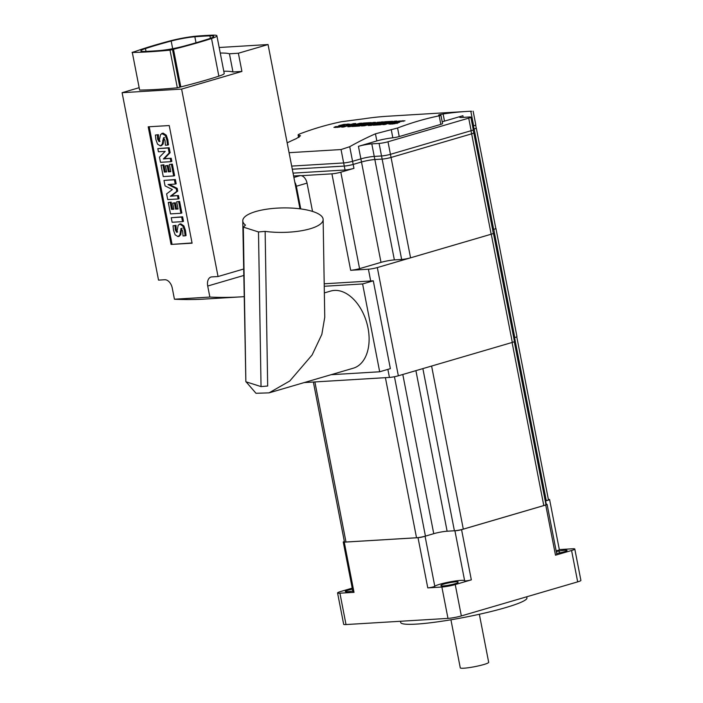 <?xml version="1.0" encoding="UTF-8"?>
<svg xmlns="http://www.w3.org/2000/svg" width="703" height="703" viewBox="0 0 703 703"><rect width="100%" height="100%" fill="white"/><g stroke="black" fill="none" stroke-linecap="round" stroke-linejoin="round"><path stroke-width="1.05" d="M400.446 621.267L400.684 622.471A64.307 7.144 -11 0 0 416.325 624.106A64.307 7.144 -11 0 0 486.678 612.585A64.307 7.144 -11 0 0 526.934 597.928L526.705 596.785M450.931 619.791L460.272 667.85A14.473 1.608 -11 0 0 468.752 667.683A14.473 1.608 -11 0 0 483.84 664.52A14.473 1.608 -11 0 0 488.682 662.331L479.341 614.264M171.181 41.038A19.289 2.144 -11 0 1 194.845 36.767A157.551 17.496 -11 0 1 209.933 35.853A19.289 2.144 -11 0 1 213.738 36.389A19.289 2.144 -11 0 1 209.143 38.744A125.398 13.928 169 0 1 197.068 42.461A125.398 13.928 169 0 1 183.43 46.275A19.289 2.144 -11 0 1 159.766 50.546A157.551 17.496 -11 0 1 144.677 51.46A19.289 2.144 -11 0 1 140.872 50.924A19.289 2.144 -11 0 1 145.468 48.569A125.398 13.928 169 0 1 157.534 44.851A125.398 13.928 169 0 1 171.181 41.038L172.666 48.692M216.893 35.774L224.213 73.411A22.505 2.496 169 0 1 218.853 76.161A128.614 14.288 169 0 1 206.471 79.975A128.614 14.288 169 0 1 180.803 86.908L177.332 87.813A192.921 21.424 169 0 1 139.625 90.089L132.305 52.453A192.921 21.424 -11 0 0 170.012 50.168L173.492 49.272A128.614 14.288 -11 0 0 199.151 42.338A128.614 14.288 -11 0 0 211.533 38.524A22.505 2.496 -11 0 0 216.893 35.774A22.505 2.496 -11 0 0 212.455 35.15A160.767 17.856 -11 0 0 197.06 36.081A22.505 2.496 -11 0 0 169.449 41.064A128.614 14.288 -11 0 0 155.46 44.974A128.614 14.288 -11 0 0 134.818 51.609L132.059 52.409M351.922 124.563L347.853 126.76L350.068 126.619A450.14 342.713 -93.5 0 1 355.99 124.818A450.14 342.713 -93.5 0 1 361.94 123.148L359.822 123.271A450.14 342.713 86.5 0 0 353.873 124.941A450.14 342.713 86.5 0 0 351.658 125.6L355.744 123.517L353.565 123.649A450.14 342.713 86.5 0 0 347.616 125.319A450.14 342.713 86.5 0 0 341.693 127.129L343.811 126.997A450.14 342.713 -93.5 0 1 349.734 125.196A450.14 342.713 -93.5 0 1 351.922 124.563L352.08 125.371M375.138 123.025L368.231 125.521L371.395 125.336A450.14 342.713 -93.5 0 1 377.318 123.526A450.14 342.713 -93.5 0 1 383.267 121.856L381.149 121.988A450.14 342.713 86.5 0 0 375.2 123.649A450.14 342.713 86.5 0 0 372.502 124.457L379.356 122.094L366.79 124.8A450.14 342.713 -93.5 0 1 369.497 124A450.14 342.713 -93.5 0 1 375.446 122.331L373.328 122.454A450.14 342.713 86.5 0 0 367.379 124.123A450.14 342.713 86.5 0 0 361.456 125.934L364.62 125.74L375.138 123.025L375.226 123.482M463.215 117.366L462.899 115.731A9.649 1.072 169 0 0 459.674 117.199A9.649 1.072 169 0 0 462.02 117.445L469.296 117.006A6.432 0.712 169 0 1 470.861 117.164L473.304 129.712A6.432 0.712 169 0 1 471.151 130.688L390.429 154.326A6.432 0.712 169 0 1 381.527 155.969L374.242 156.409A9.649 1.072 -11 0 0 360.876 158.878L352.563 161.303L349.725 146.699A450.14 342.713 -93.5 0 1 375.446 133.807L397.573 128.008A450.14 342.713 86.5 0 1 418.197 121.057A450.14 342.713 86.5 0 1 439.164 115.828C441.062 115.415 441.431 115.222 440.28 115.23C437.433 115.204 438.373 114.791 443.11 113.991A450.14 342.713 -93.5 0 1 467.038 111.434L387.968 116.215A450.14 342.713 86.5 0 0 364.04 118.772L341.368 121.733A450.14 342.713 86.5 0 0 320.401 126.962A450.14 342.713 86.5 0 0 299.777 133.913C297.94 134.668 297.615 135.09 298.793 135.178L300.506 135.758L296.376 138.588A450.14 342.713 86.5 0 0 287.167 142.841M298.599 137.507L298.107 134.958L298.793 135.178L299.179 137.164M289.082 152.692L341.052 149.546L349.725 146.699M399.708 122.12L394.647 123.737L388.864 124.097L390.543 123.289L396.079 123.016L393.618 122.41L398.821 121.083L404.954 120.828L397.353 121.716L399.743 122.313M392.661 123.157L392.098 124.115L391.975 123.508M396.554 123.333L396.299 122.753M384.928 124.519A450.14 342.713 -93.5 0 1 390.85 122.709A450.14 342.713 -93.5 0 1 396.8 121.039L394.673 121.171A450.14 342.713 86.5 0 0 388.724 122.832A450.14 342.713 86.5 0 0 382.81 124.642L384.928 124.519M385.297 122.867L380.341 123.166A450.14 342.713 86.5 0 0 379.585 123.385A450.14 342.713 86.5 0 0 378.214 123.79L383.17 123.491A450.14 342.713 86.5 0 0 380.736 124.229L375.305 124.563A450.14 342.713 86.5 0 0 373.188 125.222L380.736 124.765A450.14 342.713 -93.5 0 1 386.659 122.963A450.14 342.713 -93.5 0 1 392.608 121.294L384.813 121.76A450.14 342.713 86.5 0 0 382.678 122.348L388.355 122.006A450.14 342.713 86.5 0 0 385.297 122.867L385.393 123.333M363.961 124.159L359.005 124.457A450.14 342.713 86.5 0 0 358.24 124.677A450.14 342.713 86.5 0 0 356.878 125.081L361.834 124.782A450.14 342.713 86.5 0 0 359.4 125.521L353.969 125.855A450.14 342.713 86.5 0 0 351.851 126.514L359.4 126.057A450.14 342.713 -93.5 0 1 365.323 124.246A450.14 342.713 -93.5 0 1 371.272 122.586L363.477 123.051A450.14 342.713 86.5 0 0 361.342 123.631L367.01 123.289A450.14 342.713 86.5 0 0 363.961 124.159L364.057 124.624M344.751 125.442L339.698 127.058L333.916 127.419L335.586 126.61L341.122 126.338L338.661 125.732L343.864 124.405L349.997 124.15L342.405 125.037L344.786 125.635M337.704 126.478L337.141 127.436L337.018 126.83M341.596 126.654L341.342 126.074M475.659 125.064L476.239 128.043A6.432 0.712 169 0 1 474.086 129.018L474.147 129.001A6.432 0.712 169 0 0 476.291 128.025A6.432 0.712 169 0 0 476.221 127.946M473.172 129.906L473.743 132.876A6.432 0.712 169 0 1 471.599 133.851L391.053 157.446A6.432 0.712 169 0 1 382.142 159.089L374.857 159.528A9.649 1.072 -11 0 0 361.491 161.989L353.187 164.423A6.432 0.712 169 0 1 344.277 166.066L292.29 169.203L344.277 166.075L343.67 162.947M473.137 111.179L475.799 124.87A6.432 0.712 169 0 1 473.646 125.846L472.609 126.153M352.563 161.303A6.432 0.712 169 0 1 343.653 162.947L291.683 166.093M346.192 124.897L346.86 124.545M342.405 125.037L341.886 125.257L342.133 126.522M401.141 121.575L401.817 121.224M397.353 121.716L396.835 121.935L397.081 123.201M375.446 133.807L376.834 140.934A12.865 1.432 169 0 1 392.836 137.806A5.141 0.571 -11 0 0 399.234 136.558L440.825 124.369A5.141 0.571 -11 0 0 442.547 123.596L440.93 115.301L438.637 115.064M467.038 111.434A450.14 342.713 -93.5 0 1 470.808 111.232L471.625 111.302M462.899 115.731L444.498 121.118A12.865 1.432 169 0 0 442.213 121.865M376.834 140.934L358.433 146.329A9.649 1.072 169 0 1 371.799 143.86L379.084 143.421A6.432 0.712 169 0 0 387.994 141.778L468.716 118.139A6.432 0.712 169 0 0 470.861 117.164M375.305 124.563L375.411 125.09M380.736 124.229L380.833 124.739M383.17 123.491L383.267 123.974M380.341 123.166L380.437 123.658M388.355 122.006L388.443 122.445M384.813 121.76L384.901 122.208M397.046 123.016L396.554 123.139M342.097 126.338L341.596 126.461M390.543 123.289L390.727 124.229M377.239 122.225L377.344 122.753M372.502 124.457L372.599 124.958M353.969 125.855L354.066 126.382M359.4 125.521L359.497 126.03M361.834 124.782L361.931 125.266M359.005 124.457L359.101 124.949M367.01 123.289L367.098 123.737M363.477 123.051L363.565 123.5M353.565 123.649L353.732 124.51M351.658 125.6L351.755 126.092M335.586 126.61L335.77 127.551M293.054 173.131L345.032 169.994A6.432 0.712 -11 0 0 353.943 168.351L340.823 172.191A6.432 0.712 169 0 1 331.921 173.834L301.376 175.68A8.041 5.132 -106.3 0 0 300.313 175.583L293.608 175.987M243.563 269.047L218.044 276.525L181.611 89.096L122.102 92.691L138.93 87.761M181.611 89.096L241.92 71.434L238.379 53.235L268.054 44.544L299.988 208.809M241.92 71.434L232.965 71.97A67.523 7.496 -11 0 0 223.791 71.24M244.02 296.657A482.293 367.194 -93.5 0 1 240.452 296.894A482.293 367.194 -93.5 0 1 209.863 297.07L174.432 299.214L172.279 288.177A9.007 5.747 73.7 0 0 164.748 279.741L158.535 280.119L122.102 92.691M268.054 44.544L219.178 47.505M300.761 208.905L296.35 186.242A8.041 5.132 -106.3 0 0 294.821 182.244M301.376 175.68A8.041 5.132 73.7 0 1 307.035 183.114L312.536 211.418M220.25 53.05A67.523 7.496 169 0 1 229.433 53.78L238.379 53.235M232.965 71.97L229.433 53.78M209.863 297.07L207.71 286.033A9.007 5.747 73.7 0 1 211.005 277.044A9.007 5.747 73.7 0 1 211.831 276.894L218.044 276.525M171.075 244.442L192.086 243.168L169.23 125.547L148.21 126.812L171.075 244.442L192.051 242.948M182.534 221.63L172.13 222.262L171.251 217.71L181.655 217.086L182.534 221.63L183.483 221.357L182.604 216.805L181.655 217.086M178.659 201.699L180.908 213.264L170.504 213.897L168.289 202.482L170.188 202.367L171.55 209.389L173.887 209.248L172.701 203.132L174.414 203.035L175.609 209.143L178.044 208.993L176.646 201.823L179.608 201.418L181.857 212.991L180.908 213.264M177.516 195.812L178.131 198.967L167.727 199.59L166.611 193.87L172.376 189.546L165.056 185.873L163.992 180.416L174.397 179.783L175.232 184.081L168.035 184.511L176.225 188.632L176.761 191.365L170.407 196.242L178.465 195.531L179.08 198.685L178.131 198.967M171.409 164.379L173.659 175.943L163.254 176.576L161.031 165.161L162.938 165.047L164.3 172.068L166.629 171.927L165.442 165.811L167.165 165.706L168.351 171.822L170.785 171.673L169.397 164.502L172.358 164.098L174.608 175.662L173.659 175.943M170.267 158.535L170.882 161.681L160.477 162.305L159.476 157.173L165.187 151.365L158.43 151.769L157.815 148.623L168.219 147.999L169.186 152.946L163.404 158.948L171.216 158.254L171.831 161.4L170.882 161.681M177.437 229.283L178.158 225.303L179.845 224.116L182.947 226.19L184.529 230.76L185.126 235.821L183.026 235.944L182.675 231.155L181.181 228.475L179.801 235.013L177.982 236.577L175.161 234.846L173.509 230.276L173.026 225.768L175.038 225.645L175.249 229.899L176.664 232.315L177.437 229.283M176.778 232.28L177.086 231.753M179.388 236.226L177.982 236.577M181.181 228.475L180.671 228.914L181.62 228.633L180.75 234.732L178.931 236.296M180.794 223.835L179.353 224.195L180.794 223.835L183.896 225.909L185.478 230.487L186.075 235.54L185.126 235.821M161.752 145.53L160.363 145.89L157.534 144.141L155.881 139.581L155.398 135.064L158.36 134.668L158.57 138.93L159.994 141.347M160.363 145.89L162.173 144.317L163.544 137.762L165.047 140.442L165.39 145.249L167.49 145.117L166.901 140.073L165.31 135.486L161.725 133.491L163.149 133.131L166.268 135.204L167.85 139.792L168.439 144.844L167.49 145.117M164.493 137.489L163.544 137.762M163.149 133.131L160.53 134.598L159.045 141.619L157.621 139.212L157.41 134.941M159.537 141.057L159.23 141.567M240.452 296.894L205.021 299.039A482.293 367.194 -93.5 0 1 174.432 299.214M171.251 217.71L182.604 216.805M149.203 126.751L172.024 244.161M168.289 202.482L171.137 202.086L172.499 209.107L173.843 209.028M172.701 203.132L175.363 202.754L176.558 208.861L178 208.773M176.646 201.823L179.608 201.418M163.992 180.416L175.355 179.511L176.189 183.799L175.232 184.081M169.37 184.432L177.174 188.351L177.71 191.093L171.356 195.961L178.465 195.531M161.031 165.161L163.887 164.766L165.249 171.787L166.593 171.708M165.442 165.811L168.114 165.433L169.3 171.541L170.75 171.453M169.397 164.502L172.358 164.098M157.815 148.623L169.168 147.718L170.135 152.665L164.353 158.667L171.216 158.254M173.026 225.768L175.987 225.373L176.198 229.626L177.613 232.034M182.13 228.203L181.62 228.633M163.984 137.92L163.122 144.045L161.312 145.609M155.398 135.064L158.36 134.668M175.609 209.143L176.558 208.861M174.414 203.035L175.363 202.754M171.55 209.389L172.499 209.107M170.188 202.367L171.137 202.086M170.407 196.242L171.356 195.961M176.761 191.365L177.71 191.093M176.225 188.632L177.174 188.351M174.397 179.783L175.355 179.511M168.351 171.822L169.3 171.541M167.165 165.706L168.114 165.433M164.3 172.068L165.249 171.787M162.938 165.047L163.887 164.766M163.404 158.948L164.353 158.667M169.186 152.946L170.135 152.665M168.219 147.999L169.168 147.718M175.038 225.645L175.987 225.373M473.725 132.788A6.432 0.712 169 0 1 473.804 132.867L493.313 233.247A6.432 0.712 169 0 1 491.16 234.222L410.561 257.825A6.432 0.712 169 0 1 401.65 259.469L394.365 259.908A9.649 1.072 -11 0 0 381 262.368L359.576 268.643A6.432 0.712 169 0 1 350.665 270.286L331.921 173.834M473.804 132.867A6.432 0.712 169 0 1 471.651 133.842L391.053 157.454A6.432 0.712 169 0 1 382.142 159.089L374.857 159.537A9.649 1.072 -11 0 0 361.491 161.998L353.178 164.432A6.432 0.712 169 0 1 344.277 166.075L345.032 169.994M476.291 128.025L495.808 228.405A6.432 0.712 169 0 1 493.655 229.38L492.618 229.679M313.362 382.028L344.426 541.855A6.432 0.712 -11 0 0 345.99 542.022L416.528 537.76A6.432 0.712 -11 0 0 424.586 536.354A6.432 0.712 -11 0 0 425.438 536.117L433.751 533.682L402.801 374.488M344.356 541.512A4.104 0.457 -11 0 0 343.257 542.048A4.104 0.457 -11 0 0 344.259 542.154L354.013 592.339L339.918 593.191A9.649 1.072 169 0 1 337.572 592.945A9.649 1.072 169 0 1 340.797 591.487L352.221 588.139M464.639 580.731A15.273 1.696 169 0 0 450.368 581.812A15.273 1.696 169 0 0 434.797 586.293A4.104 0.457 169 0 1 431.967 587.216A4.104 0.457 169 0 1 427.776 587.884L418.021 537.69L344.259 542.154M418.021 537.69A4.104 0.457 -11 0 0 424.586 536.354M545.247 501.028L546.284 500.721A6.432 0.712 -11 0 0 547.022 500.492A6.432 0.712 -11 0 0 548.437 499.745L516.767 336.825M547.022 500.492A4.104 0.457 -11 0 0 549.597 499.552A4.104 0.457 -11 0 0 548.604 499.455L548.375 499.464M433.751 533.682A9.649 1.072 -11 0 1 447.117 531.213L454.402 530.774A6.432 0.712 -11 0 0 455.157 530.712A6.432 0.712 -11 0 0 463.303 529.131L543.788 505.562A6.432 0.712 -11 0 0 545.941 504.587L514.271 341.667M455.157 530.712A4.104 0.457 -11 0 0 461.572 529.667L471.326 579.852L455.245 584.562A9.649 1.072 169 0 1 441.879 587.031L427.776 587.884M559.324 549.579L572.453 548.788A9.649 1.072 169 0 1 574.799 549.034A9.649 1.072 169 0 1 571.574 550.493L555.493 555.203L545.73 505.018L461.572 529.667M545.73 505.018A4.104 0.457 -11 0 0 547.101 504.394A4.104 0.457 -11 0 0 545.888 504.306M556.275 551.556L559.122 551.029A8.682 0.967 169 0 1 567.084 550.467A8.682 0.967 169 0 1 558.006 553.208L556.644 553.454M440.939 585.643L441.15 585.239A8.682 0.967 169 0 1 449.841 582.655A8.682 0.967 169 0 1 458.171 582.014A8.682 0.967 169 0 1 458.154 582.11L457.952 582.506A8.682 0.967 169 0 1 449.261 585.098A8.682 0.967 169 0 1 440.922 585.731A8.682 0.967 169 0 1 440.939 585.643L440.974 585.81M352.783 591.03A8.682 0.967 169 0 1 345.287 591.513A8.682 0.967 169 0 1 352.423 589.158M337.572 592.945L343.67 624.317A9.649 1.072 -11 0 0 346.017 624.554L447.978 618.394A9.649 1.072 -11 0 0 461.344 615.933L577.673 581.864A9.649 1.072 -11 0 0 580.898 580.397L574.799 549.034M471.326 579.852A4.104 0.457 169 0 1 467.056 580.748A4.104 0.457 169 0 1 464.648 580.792L454.92 530.739L464.648 580.792M549.597 499.552L559.351 549.746A4.104 0.457 169 0 1 556.126 550.827M547.101 504.394L556.864 554.579A4.104 0.457 169 0 1 555.493 555.203M354.013 592.339A4.104 0.457 169 0 1 353.02 592.234L343.257 542.048M493.286 233.115A6.432 0.712 169 0 1 493.427 233.22L514.455 341.438A6.432 0.712 169 0 1 512.311 342.414L491.274 234.196L377.318 267.571A6.432 0.712 169 0 1 368.407 269.214L350.665 270.286M304.179 382.581L389.444 377.432A6.432 0.712 169 0 0 398.346 375.789L512.311 342.414M495.782 228.273A6.432 0.712 169 0 1 495.914 228.378L516.951 336.596A6.432 0.712 169 0 1 514.798 337.572L493.77 229.354L492.618 229.696M513.77 337.879L514.798 337.572M331.043 374.717L379.682 371.773L390.367 368.644L373.293 280.822L370.692 280.98L368.407 269.214M373.293 280.822L362.607 283.95L324.241 286.27M324.206 283.792L370.692 280.98M379.682 371.773L362.607 283.95M246.103 381.843L255.989 393.285L269.073 392.863L353.31 368.196A40.194 25.677 -106.3 0 0 368.425 330.348A40.194 25.677 -106.3 0 0 341.386 291.341A40.194 25.677 -106.3 0 0 330.718 291.051L324.355 292.914M269.073 392.863L289.785 380.982L312.132 354.945L321.833 334.4L324.751 317.255L323.143 219.485A40.194 12.232 -0.9 0 0 312.633 211.454A40.194 12.232 -0.9 0 0 268.335 208.967A40.194 12.232 -0.9 0 0 242.772 220.804A40.194 12.232 -0.9 0 0 245.479 225.109L243.317 227.113L245.865 381.764L261.041 386.597L258.493 231.946L243.317 227.113M242.772 220.804L245.848 380.666M261.041 386.597L267.676 386.017L265.136 231.375L258.493 231.946M265.136 231.375A40.194 12.232 -0.9 0 0 323.143 219.485M493.427 233.22A6.432 0.712 169 0 1 491.274 234.196M495.914 228.378A6.432 0.712 169 0 1 493.77 229.354M145.468 48.569L146.013 51.398M218.853 76.161L211.533 38.524M474.086 129.018L473.479 125.899M471.599 133.851L470.992 130.732M391.053 157.446L387.994 141.778M401.65 259.469L381.536 155.969M394.365 259.908L371.799 143.86M381 262.368L360.885 158.869M353.943 168.351L352.581 161.303M343.653 162.947L341.052 149.546M473.646 125.846L470.808 111.232M443.11 113.991L444.498 121.118M471.151 130.688L468.716 118.139M381.527 155.969L379.084 143.421M360.876 158.878L358.433 146.329M391.237 129.589L392.836 137.806M397.573 128.008L399.234 136.558M439.164 115.828L440.825 124.369M402.933 120.617L403.1 121.461M394.989 121.918L395.148 122.717M392.863 123.561L392.951 124.009M398.118 122.023L398.285 122.867M397.204 121.997L397.423 123.113M347.985 123.939L348.152 124.782M340.032 125.239L340.19 126.039M337.906 126.883L337.994 127.331M343.169 125.345L343.336 126.189M342.256 125.319L342.475 126.435M307.035 183.114L296.35 186.242M300.313 175.583L293.898 177.464M243.669 275.497L207.71 286.033M179.801 235.013L180.75 234.732M180.355 231.12L181.304 230.839M184.529 230.76L185.478 230.487M182.947 226.19L183.896 225.909M175.249 229.899L176.198 229.626M157.621 139.212L158.57 138.93M162.173 144.317L163.122 144.045M162.718 140.415L163.667 140.134M166.901 140.073L167.85 139.792M165.31 135.486L166.268 135.204M177.332 87.813L170.012 50.168M139.625 90.089L132.305 52.453M173.492 49.272L180.803 86.908M172.736 49.509L180.056 87.146M179.819 87.26L172.507 49.623M194.845 36.767L196.014 42.769M209.933 35.853L210.408 38.314M359.576 268.643L340.823 172.191M493.655 229.38L474.147 129.001M491.16 234.222L471.651 133.842M410.561 257.825L391.053 157.454M559.491 552.918L559.122 551.029M441.282 585.924L441.15 585.239M577.673 581.864L571.574 550.493M461.344 615.933L455.245 584.562M434.797 586.293L425.06 536.222M447.978 618.394L441.879 587.031M346.017 624.554L339.918 593.191M546.266 504.279L545.616 500.914M398.346 375.789L377.318 267.571M389.444 377.432L387.871 369.374M546.284 500.721L514.578 337.633M543.788 505.562L512.092 342.475M463.303 529.131L431.607 366.052M454.402 530.774L422.872 368.609M447.117 531.213L415.904 370.648M425.438 536.117L394.453 376.72M416.528 537.76L385.411 377.678M345.99 542.022L314.874 381.94M396.589 123.324L396.492 122.814M397.142 123.491L396.835 121.935M341.64 126.645L341.535 126.136M342.185 126.812L341.886 125.257"/></g></svg>
